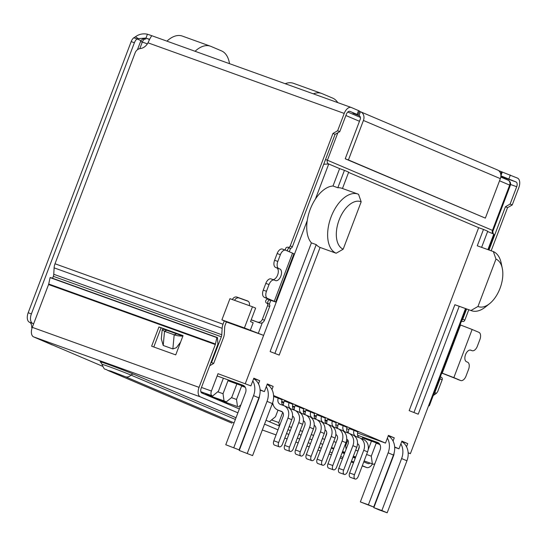 <?xml version="1.0" encoding="UTF-8"?>
<svg xmlns="http://www.w3.org/2000/svg" width="547" height="547" viewBox="0 0 547 547"><rect width="100%" height="100%" fill="white"/><g stroke="black" fill="none" stroke-linecap="round" stroke-linejoin="round"><path stroke-width="0.82" d="M327.161 420.657L325.007 419.754M316.33 416.055L314.183 415.152M305.506 411.453L303.353 410.558M294.676 406.852L292.529 405.956M283.852 402.25L281.705 401.354M465.504 308.57L428.677 405.518L429.313 405.826L428.636 405.635M226.396 321.848L221.904 319.851L244.413 327.954L263.627 335.386L226.349 321.971M250.252 330.429L253.179 322.73L250.519 321.602L255.64 308.118L252.461 306.764L229.952 298.669L221.904 319.851M218.007 373.697L250.909 385.895L218.007 373.697L211.422 391.03A4.123 2.304 -70.2 0 0 212.079 395.782L212.612 396.007L218.438 391.214L223.381 378.203M212.612 396.007L200.865 391.782M353.068 456.95L355.406 457.791M364.131 460.93L372.35 463.89L371.283 456.164L366.586 454.475M324.672 439.391L322.34 438.55M313.609 435.412L311.277 434.571M302.546 431.433L300.214 430.592M291.483 427.453L289.151 426.612M374.941 463.514A4.123 2.304 -70.2 0 1 372.951 464.143A4.123 2.304 -70.2 0 1 372.883 464.116L372.35 463.89M376.329 442.872L371.283 456.164M269.397 421.723L275.517 416.691L278.02 410.106M282.724 412.322L278.833 422.571L279.298 425.935M236.865 383.926L231.737 397.423L226.355 401.847L224.024 400.855L223.032 393.724L228.263 379.953M244.413 327.954L252.461 306.764M339.619 168.606L344.439 170.343L337.834 187.737L333.007 186.001L339.619 168.606L328.665 163.956L324.056 164.25M487.63 231.504L493.784 234.116L494.194 235.019L488.56 249.863M357.724 451.685L359.235 446.66M362.169 438.926L362.846 437.149M368.158 449.778L371.447 441.121M278.833 422.571L271.551 419.952M226.355 401.847L205.453 394.325L224.024 400.855M223.032 393.724L217.713 391.809M203.012 392.555L203.122 393.334M333.007 186.001A31.528 17.627 109.8 0 0 315.4 199.094A31.528 17.627 109.8 0 0 307.25 220.544A31.528 17.627 109.8 0 0 311.4 242.882L270.115 351.564L279.189 355.099L320.084 247.449L336.159 253.234L343.181 249.193L361.177 201.816L358.545 194.301A31.528 17.627 109.8 0 0 358.025 194.096A31.528 17.627 109.8 0 0 330.935 217.33A31.528 17.627 109.8 0 0 336.159 253.234M245.336 383.529L307.25 220.544M250.909 385.895L253.835 378.196L259.675 380.678L258.471 383.844M260.085 389.799L264.392 391.625L267.319 383.926L273.151 386.401L271.955 389.567M357.567 432.998L385.498 443.091L273.562 395.522M385.498 443.091L388.425 435.385L394.264 437.867L393.061 441.032M394.674 446.988L398.975 448.82L401.901 441.114L407.741 443.596L406.537 446.762M408.151 452.718L410.387 453.668L408.165 452.868M428.677 405.518L410.387 453.668M348.583 172.414L478.659 227.689L409.163 410.647L418.229 414.188L459.213 306.306M355.653 457.135L353.321 456.294M344.589 453.155L342.258 452.314M357.615 450.919L355.632 450.202M342.306 452.184L344.644 453.025M353.369 456.164L355.707 457.005M326.757 432.944L324.822 439.002M324.986 420.52L326.983 421.368M237.501 406.585L216.598 399.064L237.501 406.585L236.509 399.454L241.74 385.683M216.496 398.298L216.598 399.064M283.749 402.654L281.678 401.908M281.678 402.052L283.715 402.783M294.573 407.255L292.501 406.51M292.508 406.653L294.546 407.385M305.404 411.857L303.332 411.112M303.332 411.248L305.37 411.987M316.228 416.458L314.156 415.713M314.156 415.85L316.2 416.588M327.051 421.06L324.98 420.315M335.81 424.773L337.909 425.532M346.695 428.691L348.918 429.491M409.163 410.647L418.229 414.188M478.659 227.689L483.486 229.425L477.264 245.794L493.346 251.579L495.972 259.093L477.975 306.47L470.96 310.511L454.878 304.727L413.983 412.383M342.47 188.503L348.685 172.148L344.439 170.343M279.189 355.099L270.115 351.564M274.943 353.3L316.228 244.618A31.528 17.627 109.8 0 0 320.084 247.449M311.4 242.882L316.228 244.618M483.486 229.425L487.733 231.231L481.606 247.36M240.919 404.835L238.348 406.947M357.772 435.904L357.97 435.391M333.773 441.552L336.104 442.393M344.836 445.531L345.622 445.819L346.094 449.203M344.904 452.335L342.566 451.494M333.841 448.355L331.509 447.514M345.622 445.819L347.803 440.089M236.509 399.454L231.47 397.642M358.025 194.096L341.95 188.312A31.528 17.627 109.8 0 0 337.834 187.737M267.189 384.254L273.151 386.401M454.878 304.727A31.528 17.627 109.8 0 0 455.398 304.932L471.48 310.717A31.528 17.627 109.8 0 0 485.449 306.983L489.627 303.633A25.347 14.167 -70.2 0 1 477.975 306.47M495.972 259.093A25.347 14.167 -70.2 0 1 502.303 268.399A25.347 14.167 -70.2 0 1 489.627 303.633M361.177 201.816A25.347 14.167 109.8 0 0 339.119 219.956A25.347 14.167 109.8 0 0 343.181 249.193M401.778 441.45L407.741 443.596M344.883 452.383L342.552 451.542M333.82 448.403L331.489 447.562M388.295 435.72L394.264 437.867M470.96 310.511A31.528 17.627 109.8 0 0 471.48 310.717M502.303 268.399L501.216 263.155A31.528 17.627 109.8 0 0 493.346 251.579M253.712 378.531L259.675 380.678M260.105 390.086L264.392 391.625M394.688 447.275L398.975 448.82M348.343 433.08A11.337 9.395 113 0 1 349.212 428.622L354.039 430.359A5.149 4.267 113 0 0 356.042 436.547A5.149 4.267 113 0 0 356.227 436.622L359.365 437.75A10.304 8.54 113 0 1 359.735 437.894A10.304 8.54 113 0 1 363.741 450.27L367.563 451.89L358.271 476.355A3.713 2.072 -70.2 0 1 355.106 479.028A3.713 2.072 -70.2 0 1 354.456 474.728L349.629 472.991A3.713 2.072 109.8 0 0 350.285 477.292L355.106 479.028M363.741 450.27L354.456 474.728M367.563 451.89A10.304 8.54 -67 0 0 363.557 439.514L359.735 437.894M357.499 443.884A11.337 9.395 -67 0 0 357.854 444.02L358.155 444.13M349.629 472.991L358.921 448.533A4.123 3.419 -67 0 0 357.512 443.679M358.935 437.593A5.149 4.267 113 0 1 357.861 431.98L354.039 430.359M337.52 428.479A11.337 9.395 113 0 1 338.388 424.021L343.208 425.757A5.149 4.267 113 0 0 345.212 431.945A5.149 4.267 113 0 0 345.403 432.021L348.535 433.149A10.304 8.54 113 0 1 348.911 433.292A10.304 8.54 113 0 1 352.918 445.668L356.74 447.296L347.448 471.753A3.713 2.072 -70.2 0 1 344.282 474.427A3.713 2.072 -70.2 0 1 343.625 470.126L338.805 468.389A3.713 2.072 109.8 0 0 339.461 472.697L344.282 474.427M352.918 445.668L343.625 470.126M356.74 447.296A10.304 8.54 -67 0 0 352.726 434.92L348.911 433.292M338.805 468.389L348.097 443.932A4.123 3.419 -67 0 0 346.689 439.077M347.03 439.419L346.675 439.268A11.337 9.395 -67 0 0 347.03 439.419L347.324 439.528M348.104 432.992A5.149 4.267 113 0 1 347.03 427.385L343.208 425.757M326.689 423.877A11.337 9.395 113 0 1 327.557 419.419L332.385 421.156A5.149 4.267 113 0 0 334.388 427.344A5.149 4.267 113 0 0 334.573 427.419L337.711 428.547A10.304 8.54 113 0 1 338.08 428.691A10.304 8.54 113 0 1 342.094 441.067L345.909 442.694L336.624 467.152A3.713 2.072 -70.2 0 1 333.458 469.832A3.713 2.072 -70.2 0 1 332.802 465.524L327.974 463.794A3.713 2.072 109.8 0 0 328.631 468.095L333.458 469.832M342.094 441.067L332.802 465.524M345.909 442.694A10.304 8.54 -67 0 0 341.902 430.318L338.08 428.691M335.851 434.68A11.337 9.395 -67 0 0 336.2 434.817L336.501 434.927M327.974 463.794L337.267 439.33A4.123 3.419 -67 0 0 335.865 434.475M337.28 428.39A5.149 4.267 113 0 1 336.207 422.783L332.385 421.156M315.865 419.276A11.337 9.395 113 0 1 316.734 414.824L321.561 416.554A5.149 4.267 113 0 0 323.564 422.742A5.149 4.267 113 0 0 323.749 422.817L326.88 423.946A10.304 8.54 113 0 1 327.256 424.089A10.304 8.54 113 0 1 331.263 436.465L335.085 438.092L325.793 462.55A3.713 2.072 -70.2 0 1 322.627 465.23A3.713 2.072 -70.2 0 1 321.971 460.93L317.151 459.193A3.713 2.072 109.8 0 0 317.807 463.494L322.627 465.23M331.263 436.465L321.971 460.93M335.085 438.092A10.304 8.54 -67 0 0 331.079 425.716L327.256 424.089M325.376 430.222L325.021 430.072A11.337 9.395 -67 0 0 325.376 430.222L325.677 430.325M317.151 459.193L326.443 434.735A4.123 3.419 -67 0 0 325.034 429.874M326.456 423.795A5.149 4.267 113 0 1 325.376 418.181L321.561 416.554M305.035 414.674A11.337 9.395 113 0 1 305.91 410.223L310.73 411.959A5.149 4.267 113 0 0 312.734 418.147A5.149 4.267 113 0 0 312.925 418.216L316.057 419.344A10.304 8.54 113 0 1 316.433 419.494A10.304 8.54 113 0 1 320.439 431.87L324.262 433.491L314.969 457.948A3.713 2.072 -70.2 0 1 311.804 460.629A3.713 2.072 -70.2 0 1 311.147 456.328L306.327 454.591A3.713 2.072 109.8 0 0 306.976 458.892L311.804 460.629M320.439 431.87L311.147 456.328M324.262 433.491A10.304 8.54 -67 0 0 320.248 421.115L316.433 419.494M314.197 425.484A11.337 9.395 -67 0 0 314.546 425.621L314.846 425.73M306.327 454.591L315.612 430.133A4.123 3.419 -67 0 0 314.21 425.272M315.626 419.193A5.149 4.267 113 0 1 314.552 413.58L310.73 411.959M273.609 396.486L278.252 398.154A5.149 4.267 113 0 0 280.255 404.342A5.149 4.267 113 0 0 280.44 404.418L283.578 405.546A10.304 8.54 113 0 1 283.948 405.689A10.304 8.54 113 0 1 287.961 418.065L291.783 419.693L282.491 444.15A3.713 2.072 -70.2 0 1 279.326 446.824A3.713 2.072 -70.2 0 1 278.669 442.523L273.842 440.786A3.713 2.072 109.8 0 0 274.498 445.094L279.326 446.824M287.961 418.065L278.669 442.523M291.783 419.693A10.304 8.54 -67 0 0 287.77 407.317L283.948 405.689M273.842 440.786L283.134 416.329A4.123 3.419 -67 0 0 281.534 411.378A4.123 3.419 -67 0 0 281.384 411.323L278.245 410.195A11.337 9.395 113 0 1 277.842 410.031A11.337 9.395 113 0 1 272.666 402.695M277.842 410.031L281.657 411.659A11.337 9.395 -67 0 0 282.067 411.816L282.368 411.925M283.148 405.389A5.149 4.267 113 0 1 282.074 399.782L278.252 398.154M283.387 405.477A11.337 9.395 113 0 1 284.255 401.019L289.076 402.756A5.149 4.267 113 0 0 291.086 408.944A5.149 4.267 113 0 0 291.271 409.019L294.402 410.147A10.304 8.54 113 0 1 294.778 410.291A10.304 8.54 113 0 1 298.785 422.667L302.607 424.287L293.315 448.745A3.713 2.072 -70.2 0 1 290.149 451.425A3.713 2.072 -70.2 0 1 289.493 447.125L284.672 445.388A3.713 2.072 109.8 0 0 285.329 449.689L290.149 451.425M298.785 422.667L289.493 447.125M302.607 424.287A10.304 8.54 -67 0 0 298.6 411.912L294.778 410.291M292.898 416.417L292.542 416.267A11.337 9.395 -67 0 0 292.898 416.417L293.199 416.527M284.672 445.388L293.965 420.93A4.123 3.419 -67 0 0 292.556 416.076M293.978 409.99A5.149 4.267 113 0 1 292.898 404.377L289.076 402.756M294.211 410.072A11.337 9.395 113 0 1 295.079 405.621L299.906 407.358A5.149 4.267 113 0 0 301.91 413.546A5.149 4.267 113 0 0 302.094 413.614L305.233 414.742A10.304 8.54 113 0 1 305.602 414.893A10.304 8.54 113 0 1 309.616 427.269L313.431 428.889L304.146 453.347A3.713 2.072 -70.2 0 1 300.973 456.027A3.713 2.072 -70.2 0 1 300.324 451.726L295.496 449.99A3.713 2.072 109.8 0 0 296.153 454.29L300.973 456.027M309.616 427.269L300.324 451.726M313.431 428.889A10.304 8.54 -67 0 0 309.424 416.513L305.602 414.893M303.722 421.019L303.373 420.869A11.337 9.395 -67 0 0 303.722 421.019L304.023 421.128M295.496 449.99L304.788 425.532A4.123 3.419 -67 0 0 303.38 420.677M304.802 414.592A5.149 4.267 113 0 1 303.729 408.978L299.906 407.358M239.107 449.873L225.767 444.732L239.107 449.873L258.861 397.881A16.485 13.661 -67 0 0 253.651 378.674M243.326 385.403L242.889 385.218A6.181 5.121 -67 0 1 243.114 385.307A6.181 5.121 -67 0 1 245.514 392.732L225.767 444.732M252.803 380.917A16.485 13.661 113 0 1 253.555 395.625L233.801 447.624M252.591 455.603L239.244 450.454L252.591 455.603L272.344 403.604A16.485 13.661 -67 0 0 267.134 384.404M259.469 396.001A6.181 5.121 -67 0 1 258.998 398.462L239.244 450.454M266.28 386.647A16.485 13.661 113 0 1 267.039 401.354L247.285 453.347M195.067 51.274A30.912 17.278 -70.2 0 1 210.41 46.187A30.912 17.278 -70.2 0 1 210.923 46.386L221.535 50.898A30.912 17.278 -70.2 0 1 229.508 63.664M210.41 46.187L182.274 36.061A30.912 17.278 109.8 0 0 166.931 41.148M242.889 385.218L217.145 375.953M228.147 380.261L244.318 386.079M245.001 386.859L227.969 380.726M241.624 385.991L245.282 387.303M394.059 453.189A6.181 5.121 -67 0 1 393.58 455.651L373.833 507.65L379.139 509.9L387.18 512.792L406.927 460.8A16.485 13.661 -67 0 0 401.724 441.593M400.869 443.836A16.485 13.661 113 0 1 401.621 458.543L381.868 510.542L373.833 507.65M381.868 510.542L387.18 512.792M387.385 438.113A16.485 13.661 113 0 1 388.144 452.813L368.391 504.813L360.35 501.92L373.697 507.069L393.45 455.07A16.485 13.661 -67 0 0 388.24 435.87M373.697 507.069L368.391 504.813M360.35 501.92L380.103 449.921A6.181 5.121 -67 0 0 377.697 442.496A6.181 5.121 -67 0 0 377.471 442.407L357.581 435.255M313.356 93.831A30.912 17.278 -70.2 0 1 321.595 93.434A30.912 17.278 -70.2 0 1 322.101 93.633L332.72 98.139A30.912 17.278 -70.2 0 1 337.779 102.624M321.595 93.434L293.459 83.308A30.912 17.278 109.8 0 0 285.213 83.712M379.591 444.048L362.558 437.921M376.213 443.179L379.871 444.492M273.192 404.889L272.016 404.465M362.736 437.45L378.9 443.268M221.781 334.737A4.123 2.304 -70.2 0 1 221.337 336.781L53.319 276.331A4.123 2.304 109.8 0 0 53.763 274.279L221.781 334.737L222.137 328.309A8.246 4.608 -70.2 0 1 223.026 324.221L224.297 320.87M232.407 299.551A4.123 3.419 113 0 1 236.981 297.11L247.429 300.871A4.123 3.419 -67 0 1 247.579 300.925A4.123 3.419 -67 0 1 249.275 305.623M251.182 319.872L259.777 322.962L251.223 319.749M257.658 322.06A4.123 3.419 -67 0 0 262.334 319.366L267.558 305.623A2.058 1.709 -67 0 0 266.758 303.147A2.058 1.709 -67 0 0 266.683 303.12A2.058 1.709 113 0 1 266.608 303.086A2.058 1.709 113 0 1 265.821 300.57A2.058 1.709 113 0 1 268.146 299.264L269.835 299.633M282.43 249.07A6.181 3.453 109.8 0 0 277.151 253.535L280.372 254.69A6.181 3.453 -70.2 0 1 285.65 250.225L282.43 249.07A6.181 3.453 109.8 0 1 282.532 249.111L285.541 250.191A2.058 1.709 113 0 1 285.944 247.941A2.058 1.709 113 0 1 287.9 247.265A2.058 1.709 -67 0 0 290.238 245.918L332.959 133.447L337.636 130.754L344.22 113.42A8.246 4.608 -70.2 0 1 351.256 107.472A8.246 4.608 -70.2 0 1 351.393 107.527L359.516 111.027L358.053 114.877L352.924 113.188L358.9 115.554A3.091 2.564 113 0 1 359.01 115.595A3.091 2.564 113 0 1 360.213 119.308L345.219 158.787L348.432 159.943L363.427 120.463L500.348 178.65A7.214 5.976 -67 0 0 497.544 169.987L360.623 111.8A7.214 5.976 113 0 1 363.427 120.463M351.256 107.472L152.018 35.787C151.492 35.719 150.145 38.058 147.984 42.816A10.304 8.54 113 0 1 140.169 48.594A6.181 5.121 -67 0 0 135.123 52.861L55.008 263.763A8.246 4.608 109.8 0 0 54.112 267.859L53.763 274.279M498.591 170.589L517.503 178.11A8.246 4.608 -70.2 0 1 518.823 187.621L512.238 204.947L507.561 207.648L491.172 250.799M468.779 309.746L464.841 320.118A2.058 1.709 113 0 1 462.502 321.465A2.058 1.709 -67 0 0 461.34 321.52M460.191 324.535A2.058 1.709 -67 0 0 460.519 324.986L460.082 324.829M460.636 380.5L453.846 377.615L472.129 329.472L478.926 332.357A6.181 3.453 -70.2 0 1 479.917 339.489L477.353 346.224A6.181 3.453 -70.2 0 1 472.075 350.689A6.181 3.453 -70.2 0 1 471.972 350.648L470.912 350.203A6.181 3.453 -70.2 0 0 470.81 350.162A6.181 3.453 -70.2 0 0 465.504 354.716A6.181 3.453 -70.2 0 0 466.523 361.752L467.589 362.203A6.181 3.453 -70.2 0 1 468.574 369.334L466.017 376.076A6.181 3.453 -70.2 0 1 460.738 380.541A6.181 3.453 -70.2 0 1 460.636 380.5L442.749 373.457A2.058 1.709 -67 0 0 441.586 373.519M440.444 376.534A2.058 1.709 -67 0 0 441.108 377.232M441.361 377.341L441.285 377.314A2.058 1.709 113 0 1 441.361 377.341A2.058 1.709 113 0 1 442.161 379.816L437.668 391.638L436.41 393.334L434.817 392.657L440.034 378.914L442.161 379.816M226.424 321.773L225.152 325.123A4.123 2.304 -70.2 0 0 224.701 327.168L224.352 333.588A8.246 4.608 -70.2 0 1 223.463 337.684L213.665 363.461L211.545 362.558L221.337 336.781M210.759 363.017L211.545 362.558M213.665 363.461L209.72 365.731M248.188 301.281L239.101 298.012A4.123 3.419 -67 0 0 234.581 300.337M53.319 276.331L52.58 278.259M358.558 110.569L357.095 114.419L349.93 111.376A4.123 2.304 -70.2 0 0 349.861 111.349A4.123 2.304 -70.2 0 0 346.347 114.323L339.762 131.656L337.636 130.754M339.762 131.656L335.085 134.35L332.959 133.447M335.085 134.35L292.358 246.82L290.238 245.918M287.9 247.265L290.019 248.167A2.058 1.709 -67 0 0 292.358 246.82M290.019 248.167A2.058 1.709 -67 0 0 288.071 248.837A2.058 1.709 -67 0 0 287.64 251.073M285.65 250.225A6.181 3.453 -70.2 0 1 285.746 250.266L292.542 253.152L274.252 301.301L275.64 301.965L270.266 300.166A2.058 1.709 -67 0 0 267.975 301.404A2.058 1.709 -67 0 0 268.625 303.941M275.64 301.965L293.93 253.822L292.542 253.152M274.252 301.301L267.462 298.416A6.181 3.453 -70.2 0 1 266.471 291.284L263.257 290.129A6.181 3.453 -70.2 0 0 264.242 297.253L269.753 299.845M267.558 305.623L269.678 306.525A2.058 1.709 -67 0 0 268.878 304.05A2.058 1.709 -67 0 0 268.803 304.016L266.827 303.182M269.678 306.525L264.461 320.268L262.334 319.366M259.777 322.962A4.123 3.419 -67 0 0 264.461 320.268M440.103 377.43A2.058 1.709 113 0 1 440.034 378.914M441.791 372.979L453.846 377.615M472.129 329.472L460.519 324.993L442.229 373.136M464.841 320.118L462.714 319.216A2.058 1.709 113 0 1 461.771 320.378M462.714 319.216L466.612 308.966M488.997 250.02L505.442 206.745L507.561 207.648M505.442 206.745L510.119 204.052L512.238 204.947M500.902 175.84L516.04 181.96A4.123 2.304 -70.2 0 1 516.703 186.718L510.119 204.052M433.21 395.563L436.41 393.334M149.605 39.336L145.967 38.058L147.43 34.208L151.97 35.774M359.393 111.349L360.364 111.697A7.214 5.976 113 0 1 360.623 111.8M357.095 114.419L358.053 114.877M263.257 290.129L265.815 283.387A6.181 3.453 -70.2 0 1 271.093 278.922A6.181 3.453 -70.2 0 1 271.196 278.963L274.204 280.043M272.871 279.565A6.181 3.453 109.8 0 0 277.821 274.45A6.181 3.453 109.8 0 0 276.645 267.859L275.585 267.408A6.181 3.453 -70.2 0 1 274.594 260.276L277.151 253.535M434.817 392.657A4.123 3.419 113 0 1 433.634 394.449M180.585 342.121L176.373 347.714L172.859 348.931L163.211 345.465L161.317 338.853L162.172 329.752L163.45 329.164L166.103 330.121M32.123 327.817L31.705 327.667A8.246 4.608 109.8 0 0 29.497 322.251A8.246 4.608 -70.2 0 1 28.177 312.747L131.177 41.593A6.181 3.453 -70.2 0 1 133.81 37.784L135.458 36.765C138.986 34.16 142.979 33.305 147.43 34.208M280.372 254.69L277.808 261.432L274.594 260.276M275.585 267.408L278.799 268.563A6.181 3.453 -70.2 0 1 277.808 261.432M278.799 268.563L279.859 269.015A6.181 3.453 -70.2 0 1 280.885 276.05A6.181 3.453 -70.2 0 1 275.572 280.611A6.181 3.453 -70.2 0 1 275.469 280.57L274.409 280.119A6.181 3.453 -70.2 0 0 274.307 280.078L271.093 278.922M265.815 283.387L269.028 284.543A6.181 3.453 -70.2 0 1 274.307 280.078M269.028 284.543L266.471 291.284M163.211 345.465L164.531 331.311L162.172 329.752M166.664 330.32L164.531 331.311L174.178 334.785L172.859 348.931M176.736 333.868L182.746 336.104C179.101 336.07 176.25 335.626 174.178 334.785L176.736 333.868L167.088 330.395M182.698 336.562L182.855 336.152M135.458 36.765L138.336 38.639L145.967 38.058L149.495 39.555M500.348 178.65L485.353 218.13L348.432 159.943M133.81 37.784L137.03 38.94L138.336 38.639M131.177 41.593L134.391 42.748A6.181 3.453 -70.2 0 1 137.03 38.94L141.017 40.635M134.391 42.748L31.391 313.903L28.177 312.747M29.497 322.251L32.711 323.414A8.246 4.608 -70.2 0 1 31.391 313.903M32.711 323.414A8.246 4.608 -70.2 0 1 33.565 323.995M237.89 412.814L200.359 396.869A8.246 4.608 -70.2 0 1 199.046 387.358L32.287 327.359A8.246 4.608 109.8 0 0 33.606 336.87L102.535 366.264M485.353 218.13L345.219 158.787M52.197 344.904L34.693 337.355M369.936 463.056A4.123 2.304 109.8 0 1 368.001 463.63A4.123 2.304 109.8 0 1 367.933 463.603L363.789 461.839M355.249 458.208L352.959 457.237M344.419 453.607L342.135 452.636M333.595 449.005L331.311 448.034M322.764 444.403L320.48 443.432M311.94 439.809L309.657 438.838M301.117 435.207L298.826 434.236M290.286 430.605L288.002 429.634M279.462 426.004L266.006 420.287M239.354 408.958L201.822 393.013A4.123 2.304 -70.2 0 1 201.166 388.261L217.432 345.43A6.181 3.453 -70.2 0 0 217.897 343.892L217.474 337.581L216.865 337.615L215.463 344.015A2.058 1.149 -70.2 0 1 215.313 344.528L199.046 387.358M372.459 463.965A8.246 4.608 -70.2 0 1 366.606 467.507A8.246 4.608 -70.2 0 1 366.476 467.453L362.326 465.688M353.786 462.058L351.495 461.087M342.955 457.456L340.672 456.485M332.132 452.861L329.848 451.89M321.301 448.26L319.017 447.289M310.477 443.658L308.193 442.687M299.653 439.056L297.37 438.085M288.823 434.455L286.539 433.484M277.999 429.853L264.543 424.137M183.006 335.755L161.057 327.858L153.789 346.996M32.287 327.359L48.56 284.536L215.313 344.528M151.622 346.217L175.737 354.894L183.054 335.632L158.938 326.956L151.622 346.217M158.938 326.956L161.057 327.858M217.474 337.581L50.714 277.589L50.105 277.616L48.71 284.016A2.058 1.149 -70.2 0 1 48.56 284.536M50.105 277.616L216.865 337.615M290.607 248.249L289.274 251.764M270.813 300.365L269.302 304.323M262.307 322.751L258.287 333.328M139.806 48.649L142.309 42.044L147.369 43.863M142.309 42.044L140.579 41.483C141.461 40.198 142.22 38.14 145.83 39.069A4.123 2.304 -70.2 0 1 145.899 39.097L145.83 39.069A4.123 2.304 -70.2 0 0 142.309 42.044M212.079 395.782L200.858 391.741M315.4 199.094L328.733 163.984M328.651 163.95A3.091 2.564 113 0 1 328.624 163.943A3.091 2.564 113 0 1 327.421 160.23L325.54 159.471M499.534 180.797L509.66 185.105L492.471 230.362L327.421 160.23L337.855 132.757M493.565 234.027A3.091 2.564 -67 0 1 492.471 230.362L493.107 230.67L510.303 185.412L509.66 185.105A4.123 3.419 -67 0 0 508.06 180.154A4.123 3.419 -67 0 0 507.91 180.093M345.895 115.513L359.461 121.277M493.784 234.116L487.897 249.623M355.393 457.825L353.061 456.984L355.393 457.818M211.422 391.03L201.474 387.447M357.854 444.02L357.499 443.87M336.2 434.817L335.851 434.674M314.546 425.621L314.197 425.47M282.067 411.816L278.245 410.195M253.555 395.625L258.861 397.881M267.039 401.354L272.344 403.604M401.621 458.543L406.927 460.8M393.45 455.07L388.144 452.813M377.915 442.598L377.471 442.407M344.22 113.42L147.984 42.816M55.008 263.763L223.026 324.221M236.981 297.11L239.101 298.012M54.112 267.859L222.137 328.309M270.266 300.166L268.146 299.264M264.242 297.253L267.462 298.416M441.764 373.04L442.749 373.457M461.518 321.048L462.502 321.465M508.874 178.917L510.337 175.067M510.529 184.496L516.703 186.718M502.331 171.977L500.908 175.737M500.69 173.891L501.531 171.69M359.119 115.649L360.364 111.697M279.859 269.015L276.645 267.859M500.861 176.503L516.04 181.96M471.972 350.648L470.311 350.053M100.839 362.23A19.644 0.513 20.8 0 1 110.638 365.3A19.644 0.513 20.8 0 1 133.748 374.264L236.024 417.723M262.328 429.983L276.071 434.927L262.321 429.983M284.802 438.065L287.134 438.906L284.796 438.072M295.859 442.044L298.197 442.885L295.859 442.051M306.922 446.024L309.26 446.865L306.922 446.031M320.316 450.851L317.985 450.01L320.323 450.844M329.048 453.989L331.379 454.824L329.048 453.989M340.111 457.969L342.443 458.81L340.111 457.969M351.174 461.948L353.506 462.789L351.174 461.948M362.237 465.928L366.476 467.453M200.359 396.869L33.606 336.87M133.748 374.264A3.091 2.564 -67 0 0 130.979 375.092A16.875 0.444 -159.2 0 0 113.25 368.172A16.875 0.444 -159.2 0 0 102.036 364.37L100.716 362.155M235.367 419.453L130.979 375.092A6.181 5.121 -67 0 1 125.434 376.746L234.054 422.899M48.71 284.016L215.463 344.015M102.036 364.37C104.86 371.222 104.504 368.097 107.527 370.292A6.181 5.121 -67 0 0 107.752 370.381L110.754 371.085L125.434 376.746M231.49 422.968A6.181 5.121 -67 0 0 231.709 423.063A6.181 5.121 -67 0 0 231.935 423.152L107.752 370.381M107.527 370.292L231.935 423.152M137.461 49.702L140.579 41.483M347.789 112.053L360.391 117.407M500.785 177.064L508.06 180.154A4.123 4.123 0 0 1 510.303 185.412M493.107 230.67C492.744 231.053 492.785 232.058 493.223 233.685L493.674 234.075M466.167 308.809L429.313 405.826M268.878 304.05L266.758 303.147M460.738 380.541L457.524 379.386M472.075 350.689L470.297 350.053M366.606 467.507L362.23 465.928"/></g></svg>
